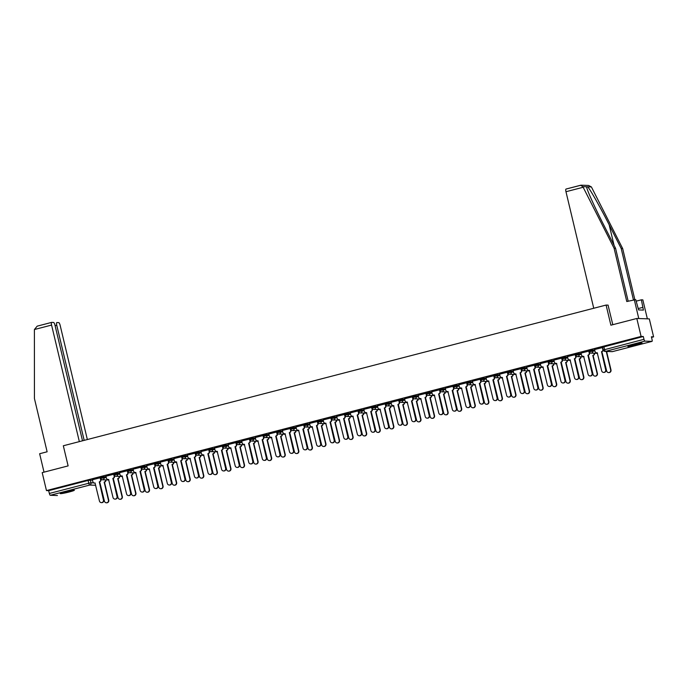 <?xml version="1.0" encoding="UTF-8"?>
<svg xmlns="http://www.w3.org/2000/svg" width="688" height="688" viewBox="0 0 688 688"><rect width="100%" height="100%" fill="white"/><g stroke="black" fill="none" stroke-linecap="round" stroke-linejoin="round"><path stroke-width="1.03" d="M106.047 476.56L100.431 477.395M119.617 473.043L114.002 473.877M133.188 469.526L127.581 470.351M146.768 466.008L141.152 466.834M160.338 462.491L154.723 463.316M173.909 458.965L168.302 459.799M187.489 455.447L181.873 456.282M201.059 451.93L195.444 452.764M214.63 448.413L209.023 449.238M228.21 444.895L222.594 445.721M241.78 441.378L236.165 442.203M255.351 437.852L249.744 438.686M268.931 434.334L263.315 435.169M282.501 430.817L276.886 431.651M296.072 427.3L290.465 428.125M309.652 423.782L304.036 424.608M323.222 420.265L317.607 421.09M336.793 416.739L331.186 417.573M350.373 413.221L344.757 414.056M363.943 409.704L358.328 410.538M377.514 406.187L371.907 407.012M391.094 402.669L385.478 403.495M404.664 399.152L399.049 399.977M418.235 395.626L412.619 396.46M431.806 392.108L426.199 392.943M445.385 388.591L439.77 389.425M458.956 385.074L453.34 385.908M472.527 381.556L466.92 382.382M486.106 378.039L480.491 378.864M499.677 374.521L494.061 375.347M513.248 370.995L507.641 371.83M526.827 367.478L521.212 368.312M540.398 363.961L534.782 364.795M553.969 360.443L548.362 361.269M567.548 356.926L561.933 357.751M581.119 353.408L575.503 354.234M594.69 349.882L589.083 350.717M636.907 344.817A7.258 0.533 166.6 0 0 642.016 343.063A7.258 0.533 166.6 0 0 633.003 344.679A7.258 0.533 166.6 0 0 627.895 346.434A7.258 0.533 166.6 0 0 636.907 344.817M69.256 491.972A7.258 0.533 166.6 0 0 74.364 490.226A7.258 0.533 166.6 0 0 65.351 491.843A7.258 0.533 166.6 0 0 60.243 493.588A7.258 0.533 166.6 0 0 69.256 491.972M651.536 337.395L653.6 336.862L651.39 336.785L652.052 339.58A1.858 0.482 75.5 0 1 652.018 341.368A1.858 0.482 75.5 0 1 651.983 341.368L644.905 341.128L605.492 351.353L612.569 351.594L651.983 341.368M636.813 318.475L641.096 336.432L46.466 490.587L42.192 472.622L68.121 465.896L63.322 445.772L606.094 305.059L610.884 325.192L636.813 318.475L649.317 318.897L653.6 336.862M57.431 495.506A1.858 0.482 -104.5 0 1 57.396 495.515A1.858 0.482 -104.5 0 1 57.362 495.523L50.284 495.283A1.858 0.482 -104.5 0 1 49.347 493.459L48.685 490.664L88.098 480.439L92.476 480.078M48.685 490.664L46.466 490.587M603.316 349.994L643.977 339.313L643.306 336.509L641.096 336.432M643.977 339.313A1.858 0.482 75.5 0 0 644.905 341.128M602.671 347.526L594.544 349.547L595.06 351.43A1.858 1.789 -88.1 0 0 597.236 352.789L601.665 370.806A2.141 2.064 -88.1 0 0 603.591 372.432A2.141 2.064 -88.1 0 0 605.664 369.774L601.493 351.68A1.858 1.789 -88.1 0 0 602.808 349.427L603.118 349.435M589.091 351.052L581.042 353.073M575.521 354.569L567.462 356.59M561.95 358.087L553.892 360.108M548.37 361.604L540.321 363.625M534.8 365.122L526.673 367.143L527.197 369.026A1.858 1.789 -88.1 0 0 529.364 370.385L533.793 388.402A2.141 2.064 -88.1 0 0 535.728 390.027A2.141 2.064 -88.1 0 0 537.801 387.37L533.63 369.275A1.858 1.789 -88.1 0 0 534.937 367.022L535.264 367.031A1.858 1.789 91.9 0 1 533.957 369.293L538.128 387.378A2.141 2.064 91.9 0 1 535.883 390.019M521.229 368.639L513.102 370.66L513.618 372.543A1.858 1.789 -88.1 0 0 515.794 373.902L520.223 391.919A2.141 2.064 -88.1 0 0 522.149 393.545A2.141 2.064 -88.1 0 0 524.222 390.887L520.051 372.793A1.858 1.789 -88.1 0 0 521.366 370.54L521.693 370.548A1.858 1.789 91.9 0 1 520.377 372.81L524.548 390.896A2.141 2.064 91.9 0 1 522.312 393.545M507.649 372.156L499.6 374.186M494.079 375.682L486.029 377.703M480.508 379.2L472.45 381.221M466.928 382.717L458.879 384.738M453.358 386.235L445.231 388.256L445.755 390.139A1.858 1.789 -88.1 0 0 447.922 391.498L452.351 409.515A2.141 2.064 -88.1 0 0 454.286 411.14A2.141 2.064 -88.1 0 0 456.359 408.474L452.188 390.388A1.858 1.789 -88.1 0 0 453.495 388.135L453.822 388.144A1.858 1.789 91.9 0 1 452.515 390.397L456.686 408.491A2.141 2.064 91.9 0 1 454.45 411.132M439.787 389.752L431.66 391.773L432.176 393.656A1.858 1.789 -88.1 0 0 434.352 395.015L438.781 413.032A2.141 2.064 -88.1 0 0 440.707 414.658A2.141 2.064 -88.1 0 0 442.78 412L438.617 393.906A1.858 1.789 -88.1 0 0 439.924 391.653L440.251 391.661A1.858 1.789 91.9 0 1 438.935 393.923L443.106 412.009A2.141 2.064 91.9 0 1 440.87 414.658M426.207 393.269L418.158 395.299M412.637 396.795L404.587 398.816M399.066 400.313L391.008 402.334M385.486 403.83L377.437 405.851M371.916 407.348L363.789 409.369L364.313 411.252A1.858 1.789 -88.1 0 0 366.48 412.611L370.909 430.628A2.141 2.064 -88.1 0 0 372.844 432.253A2.141 2.064 -88.1 0 0 374.917 429.587L370.746 411.501A1.858 1.789 -88.1 0 0 372.053 409.248L372.38 409.257A1.858 1.789 91.9 0 1 371.073 411.51L375.244 429.604A2.141 2.064 91.9 0 1 373.008 432.245M358.345 410.865L350.218 412.886L350.734 414.769A1.858 1.789 -88.1 0 0 352.91 416.128L357.339 434.145A2.141 2.064 -88.1 0 0 359.265 435.771A2.141 2.064 -88.1 0 0 361.346 433.113L357.175 415.019A1.858 1.789 -88.1 0 0 358.482 412.766L358.809 412.774A1.858 1.789 91.9 0 1 357.493 415.036L361.664 433.122A2.141 2.064 91.9 0 1 359.428 435.771M344.765 414.382L336.716 416.412M331.195 417.908L323.145 419.929M317.624 421.426L309.566 423.447M304.053 424.943L295.995 426.964M290.474 428.461L282.347 430.482L282.871 432.365A1.858 1.789 -88.1 0 0 285.038 433.724L289.476 451.741A2.141 2.064 -88.1 0 0 291.402 453.358A2.141 2.064 -88.1 0 0 293.475 450.7L289.304 432.614A1.858 1.789 -88.1 0 0 290.611 430.361L290.938 430.37A1.858 1.789 91.9 0 1 289.631 432.623L293.802 450.717A2.141 2.064 91.9 0 1 291.566 453.358M276.903 431.978L268.776 433.999L269.3 435.882A1.858 1.789 -88.1 0 0 271.468 437.241L275.897 455.258A2.141 2.064 -88.1 0 0 277.832 456.884A2.141 2.064 -88.1 0 0 279.904 454.226L275.733 436.132A1.858 1.789 -88.1 0 0 277.04 433.879L277.367 433.887A1.858 1.789 91.9 0 1 276.051 436.149L280.222 454.235A2.141 2.064 91.9 0 1 277.986 456.875M263.332 435.495L255.274 437.525M249.753 439.021L241.703 441.042M236.182 442.539L228.124 444.56M222.611 446.056L214.484 448.077L215 449.961A1.858 1.789 -88.1 0 0 217.176 451.311L221.605 469.336A2.141 2.064 -88.1 0 0 223.531 470.953A2.141 2.064 -88.1 0 0 225.604 468.296L221.433 450.21A1.858 1.789 -88.1 0 0 222.749 447.957L223.075 447.965A1.858 1.789 91.9 0 1 221.76 450.219L225.931 468.313A2.141 2.064 91.9 0 1 223.695 470.953M209.032 449.574L200.905 451.595L201.429 453.478A1.858 1.789 -88.1 0 0 203.596 454.837L208.034 472.854A2.141 2.064 -88.1 0 0 209.96 474.471A2.141 2.064 -88.1 0 0 212.033 471.813L207.862 453.727A1.858 1.789 -88.1 0 0 209.169 451.474L209.496 451.483A1.858 1.789 91.9 0 1 208.189 453.736L212.36 471.83A2.141 2.064 91.9 0 1 210.124 474.471M195.461 453.091L187.334 455.112L187.858 456.995A1.858 1.789 -88.1 0 0 190.026 458.354L194.455 476.371A2.141 2.064 -88.1 0 0 196.39 477.997A2.141 2.064 -88.1 0 0 198.462 475.339L194.291 457.245A1.858 1.789 -88.1 0 0 195.598 454.992L195.925 455A1.858 1.789 91.9 0 1 194.618 457.262L198.789 475.348A2.141 2.064 91.9 0 1 196.553 477.988M181.89 456.608L173.832 458.638M168.311 460.126L160.261 462.155M154.74 463.652L146.69 465.673M141.169 467.169L133.042 469.19L133.558 471.074A1.858 1.789 -88.1 0 0 135.734 472.424L140.163 490.449A2.141 2.064 -88.1 0 0 142.089 492.066A2.141 2.064 -88.1 0 0 144.162 489.409L139.991 471.323A1.858 1.789 -88.1 0 0 141.307 469.061L141.633 469.078A1.858 1.789 91.9 0 1 140.318 471.332L144.489 489.417A2.141 2.064 91.9 0 1 142.253 492.066M127.59 470.687L119.471 472.708L119.987 474.591A1.858 1.789 -88.1 0 0 122.154 475.95L126.592 493.967A2.141 2.064 -88.1 0 0 128.518 495.584A2.141 2.064 -88.1 0 0 130.591 492.926L126.42 474.84A1.858 1.789 -88.1 0 0 127.736 472.587L128.054 472.596A1.858 1.789 91.9 0 1 126.747 474.849L130.918 492.943A2.141 2.064 91.9 0 1 128.682 495.584M114.019 474.204L105.892 476.225L106.416 478.108A1.858 1.789 -88.1 0 0 108.584 479.467L113.013 497.484A2.141 2.064 -88.1 0 0 114.948 499.11A2.141 2.064 -88.1 0 0 117.02 496.452L112.849 478.358A1.858 1.789 -88.1 0 0 114.156 476.105L114.483 476.113A1.858 1.789 91.9 0 1 113.176 478.366L117.347 496.461A2.141 2.064 91.9 0 1 115.111 499.101M100.448 477.721L92.39 479.742M608.149 305.128L606.094 305.059M643.306 336.509L602.654 347.199M603.161 349.616A1.858 1.789 91.9 0 1 601.819 351.697L605.99 369.783A2.141 2.064 91.9 0 1 603.754 372.432M597.382 352.832A1.858 1.789 91.9 0 1 596.9 352.841M602.353 347.526L602.808 349.427M607.53 351.491A1.858 1.789 91.9 0 1 606.825 351.86L606.498 351.852A1.858 1.789 -88.1 0 0 607.212 351.482M601.991 353.004A1.858 1.789 -88.1 0 0 602.232 352.961L606.67 370.978A2.141 2.064 -88.1 0 0 608.596 372.595A2.141 2.064 -88.1 0 0 610.669 369.938L606.369 351.886M606.696 351.895L610.996 369.955A2.141 2.064 91.9 0 1 608.76 372.595M581.033 353.047L581.489 354.956A1.858 1.789 -88.1 0 0 583.656 356.307L588.094 374.332A2.141 2.064 -88.1 0 0 590.02 375.949A2.141 2.064 -88.1 0 0 592.093 373.292L587.922 355.206A1.858 1.789 -88.1 0 0 589.229 352.944L589.556 352.953A1.858 1.789 91.9 0 1 588.249 355.214L592.42 373.3A2.141 2.064 91.9 0 1 590.184 375.949M589.298 351.86L589.556 352.953M583.811 356.358A1.858 1.789 91.9 0 1 583.329 356.358M588.782 351.043L589.229 352.944M567.462 356.573L567.918 358.474A1.858 1.789 -88.1 0 0 570.085 359.824L574.514 377.85A2.141 2.064 -88.1 0 0 576.449 379.466A2.141 2.064 -88.1 0 0 578.522 376.809L574.351 358.723A1.858 1.789 -88.1 0 0 575.658 356.461L575.985 356.479A1.858 1.789 91.9 0 1 574.678 358.732L578.84 376.818A2.141 2.064 91.9 0 1 576.604 379.466M575.727 355.378L575.985 356.479M570.232 359.876A1.858 1.789 91.9 0 1 569.759 359.876M575.202 354.561L575.658 356.461M633.416 299.805L621.195 248.497L622.666 248.549L591.405 186.947L588.593 185.45L581.102 185.192L566.026 189.045A2.795 0.722 -104.5 0 1 566.086 189.037L580.715 185.235M621.195 248.497L609.172 224.804C600.71 207.974 590.02 189.08 587.681 186.826L586.589 186.783L586.701 187.368M580.569 185.287L582.865 186.663L614.092 248.256L626.777 301.525L635.738 299.633L638.593 309.935L643.418 310.099L641.362 299.822L636.108 301.181M641.362 299.822L642.841 299.873L647.356 318.828L638.782 318.535L634.259 299.581M622.666 248.549L634.835 299.598M593.744 308.267L565.975 191.72A2.795 0.722 -104.5 0 1 566.026 189.045M614.092 248.256L615.571 248.308L628.161 301.163M582.865 186.663L586.589 186.783C586.494 188.959 594.931 207.776 603.548 224.615L615.571 248.308M612.81 324.693L608.054 305.128M642.773 307.39L638.266 308.559M82.517 440.793L54.98 325.192A2.795 0.722 75.5 0 0 53.578 322.457L51.677 322.388A2.795 0.722 75.5 0 0 51.626 322.397A2.795 0.722 75.5 0 0 51.574 325.071L34.4 329.526L37.195 326.146L51.574 322.423M34.4 329.526L34.434 398.533L47.119 451.792L39.637 453.727L44.023 472.149M87.35 439.537L60.157 325.364A2.795 0.722 75.5 0 0 58.755 322.629L56.855 322.569A2.795 0.722 75.5 0 0 56.803 322.577A2.795 0.722 75.5 0 0 56.751 325.252L55.092 325.682M84.177 440.363L56.751 325.252M79.344 441.619L51.574 325.071M51.626 322.397L37.195 326.146M639.238 343.295A6.278 0.464 -13.4 0 1 630.483 345.385M629.821 345.591A7.215 0.533 166.6 0 0 639.926 343.183M71.586 490.458A6.278 0.464 -13.4 0 1 62.832 492.539M62.169 492.746A7.215 0.533 166.6 0 0 72.266 490.338M594.578 353.236A1.858 1.789 91.9 0 1 593.245 355.386L592.927 355.369A1.858 1.789 -88.1 0 0 594.26 353.228M588.421 356.522A1.858 1.789 -88.1 0 0 588.661 356.479L593.09 374.496A2.141 2.064 -88.1 0 0 595.017 376.121A2.141 2.064 -88.1 0 0 597.098 373.464L592.789 355.404M593.116 355.421L597.416 373.472A2.141 2.064 91.9 0 1 595.18 376.121M581.007 356.762A1.858 1.789 91.9 0 1 579.674 358.904L579.348 358.887A1.858 1.789 -88.1 0 0 580.681 356.745M575.237 360.039A1.858 1.789 91.9 0 1 574.85 360.056A1.858 1.789 -88.1 0 0 575.091 359.996L579.52 378.013A2.141 2.064 -88.1 0 0 581.446 379.638A2.141 2.064 -88.1 0 0 583.519 376.981L579.219 358.921M579.545 358.938L583.845 376.99A2.141 2.064 91.9 0 1 581.609 379.638M553.892 360.091L554.339 361.991A1.858 1.789 -88.1 0 0 556.515 363.341L560.944 381.367A2.141 2.064 -88.1 0 0 562.87 382.984A2.141 2.064 -88.1 0 0 564.943 380.326L560.772 362.241A1.858 1.789 -88.1 0 0 562.087 359.987L562.414 359.996A1.858 1.789 91.9 0 1 561.098 362.249L565.269 380.335A2.141 2.064 91.9 0 1 563.033 382.984M562.148 358.904L562.414 359.996M556.661 363.393A1.858 1.789 91.9 0 1 556.179 363.402M561.632 358.078L562.087 359.987M540.312 363.608L540.768 365.509A1.858 1.789 -88.1 0 0 542.935 366.867L547.373 384.884A2.141 2.064 -88.1 0 0 549.299 386.501A2.141 2.064 -88.1 0 0 551.372 383.844L547.201 365.758A1.858 1.789 -88.1 0 0 548.508 363.505L548.835 363.513A1.858 1.789 91.9 0 1 547.528 365.767L551.699 383.861A2.141 2.064 91.9 0 1 549.463 386.501M548.577 362.421L548.835 363.513M543.09 366.91A1.858 1.789 91.9 0 1 542.608 366.919M548.061 361.596L548.508 363.505M535.006 365.939L535.264 367.031M529.511 370.428A1.858 1.789 91.9 0 1 529.038 370.436M534.481 365.122L534.937 367.022M567.437 360.28A1.858 1.789 91.9 0 1 566.104 362.421L565.777 362.413A1.858 1.789 -88.1 0 0 567.11 360.263M561.666 363.565A1.858 1.789 91.9 0 1 561.279 363.574A1.858 1.789 -88.1 0 0 561.511 363.513L565.949 381.539A2.141 2.064 -88.1 0 0 567.875 383.156A2.141 2.064 -88.1 0 0 569.948 380.498L565.648 362.447M565.975 362.456L570.275 380.507A2.141 2.064 91.9 0 1 568.039 383.156M553.866 363.797A1.858 1.789 91.9 0 1 552.524 365.939L552.206 365.93A1.858 1.789 -88.1 0 0 553.539 363.789M548.087 367.082A1.858 1.789 91.9 0 1 547.7 367.1A1.858 1.789 -88.1 0 0 547.94 367.031L552.369 385.056A2.141 2.064 -88.1 0 0 554.296 386.673A2.141 2.064 -88.1 0 0 556.377 384.016L552.068 365.964M552.395 365.973L556.695 384.024A2.141 2.064 91.9 0 1 554.459 386.673M540.286 367.315A1.858 1.789 91.9 0 1 538.953 369.456L538.627 369.447A1.858 1.789 -88.1 0 0 539.96 367.306M534.516 370.6A1.858 1.789 91.9 0 1 534.129 370.617A1.858 1.789 -88.1 0 0 534.37 370.548L538.799 388.574A2.141 2.064 -88.1 0 0 540.725 390.191A2.141 2.064 -88.1 0 0 542.798 387.533L538.498 369.482M538.824 369.49L543.124 387.55A2.141 2.064 91.9 0 1 540.888 390.191M521.427 369.456L521.693 370.548M515.94 373.945A1.858 1.789 91.9 0 1 515.458 373.954M520.911 368.639L521.366 370.54M526.716 370.832A1.858 1.789 91.9 0 1 525.383 372.973L525.056 372.965A1.858 1.789 -88.1 0 0 526.389 370.823M520.549 374.117A1.858 1.789 -88.1 0 0 520.79 374.074L525.228 392.091A2.141 2.064 -88.1 0 0 527.154 393.708A2.141 2.064 -88.1 0 0 529.227 391.051L524.927 372.999M525.254 373.008L529.554 391.068A2.141 2.064 91.9 0 1 527.318 393.708M499.591 374.16L500.047 376.069A1.858 1.789 -88.1 0 0 502.214 377.42L506.652 395.445A2.141 2.064 -88.1 0 0 508.578 397.062A2.141 2.064 -88.1 0 0 510.651 394.405L506.48 376.319A1.858 1.789 -88.1 0 0 507.787 374.057L508.114 374.066A1.858 1.789 91.9 0 1 506.807 376.327L510.978 394.413A2.141 2.064 91.9 0 1 508.742 397.062M507.856 372.973L508.114 374.066M502.369 377.471A1.858 1.789 91.9 0 1 501.887 377.471M507.34 372.156L507.787 374.057M513.145 374.349A1.858 1.789 91.9 0 1 511.812 376.499L511.485 376.482A1.858 1.789 -88.1 0 0 512.818 374.341M506.979 377.635A1.858 1.789 -88.1 0 0 507.219 377.592L511.648 395.609A2.141 2.064 -88.1 0 0 513.583 397.234A2.141 2.064 -88.1 0 0 515.656 394.577L511.356 376.517M511.674 376.525L515.974 394.585A2.141 2.064 91.9 0 1 513.738 397.225M486.02 377.686L486.476 379.587A1.858 1.789 -88.1 0 0 488.643 380.937L493.072 398.963A2.141 2.064 -88.1 0 0 495.007 400.579A2.141 2.064 -88.1 0 0 497.08 397.922L492.909 379.836A1.858 1.789 -88.1 0 0 494.216 377.574L494.543 377.592A1.858 1.789 91.9 0 1 493.236 379.845L497.407 397.931A2.141 2.064 91.9 0 1 495.171 400.579M494.285 376.491L494.543 377.592M488.79 380.989A1.858 1.789 91.9 0 1 488.317 380.989M493.76 375.674L494.216 377.574M499.565 377.867A1.858 1.789 91.9 0 1 498.232 380.017L497.906 380A1.858 1.789 -88.1 0 0 499.239 377.858M493.795 381.152A1.858 1.789 91.9 0 1 493.408 381.169A1.858 1.789 -88.1 0 0 493.649 381.109L498.078 399.126A2.141 2.064 -88.1 0 0 500.004 400.751A2.141 2.064 -88.1 0 0 502.077 398.094L497.777 380.034M498.103 380.051L502.403 398.103A2.141 2.064 91.9 0 1 500.167 400.751M472.45 381.204L472.897 383.104A1.858 1.789 -88.1 0 0 475.073 384.454L479.502 402.48A2.141 2.064 -88.1 0 0 481.428 404.097A2.141 2.064 -88.1 0 0 483.501 401.439L479.33 383.354A1.858 1.789 -88.1 0 0 480.645 381.092L480.972 381.109A1.858 1.789 91.9 0 1 479.656 383.362L483.827 401.448A2.141 2.064 91.9 0 1 481.591 404.097M480.706 380.017L480.972 381.109M475.219 384.506A1.858 1.789 91.9 0 1 474.737 384.506M480.19 379.191L480.645 381.092M485.995 381.393A1.858 1.789 91.9 0 1 484.662 383.534L484.335 383.526A1.858 1.789 -88.1 0 0 485.668 381.376M480.224 384.678A1.858 1.789 91.9 0 1 479.837 384.687A1.858 1.789 -88.1 0 0 480.069 384.626L484.507 402.652A2.141 2.064 -88.1 0 0 486.433 404.269A2.141 2.064 -88.1 0 0 488.506 401.611L484.206 383.56M484.533 383.569L488.833 401.62A2.141 2.064 91.9 0 1 486.597 404.269M458.87 384.721L459.326 386.622A1.858 1.789 -88.1 0 0 461.493 387.98L465.931 405.997A2.141 2.064 -88.1 0 0 467.857 407.614A2.141 2.064 -88.1 0 0 469.93 404.957L465.759 386.871A1.858 1.789 -88.1 0 0 467.066 384.618L467.393 384.626A1.858 1.789 91.9 0 1 466.086 386.88L470.257 404.974A2.141 2.064 91.9 0 1 468.021 407.614M467.135 383.534L467.393 384.626M461.648 388.023A1.858 1.789 91.9 0 1 461.166 388.032M466.619 382.709L467.066 384.618M472.424 384.91A1.858 1.789 91.9 0 1 471.091 387.052L470.764 387.043A1.858 1.789 -88.1 0 0 472.097 384.902M466.645 388.195A1.858 1.789 91.9 0 1 466.266 388.204A1.858 1.789 -88.1 0 0 466.498 388.144L470.927 406.169A2.141 2.064 -88.1 0 0 472.862 407.786A2.141 2.064 -88.1 0 0 474.935 405.129L470.635 387.077M470.953 387.086L475.262 405.137A2.141 2.064 91.9 0 1 473.026 407.786M453.564 387.052L453.822 388.144M448.069 391.541A1.858 1.789 91.9 0 1 447.596 391.549M453.039 386.235L453.495 388.135M458.844 388.428A1.858 1.789 91.9 0 1 457.511 390.569L457.185 390.56A1.858 1.789 -88.1 0 0 458.518 388.419M453.074 391.713A1.858 1.789 91.9 0 1 452.687 391.73A1.858 1.789 -88.1 0 0 452.928 391.661L457.357 409.687A2.141 2.064 -88.1 0 0 459.283 411.304A2.141 2.064 -88.1 0 0 461.356 408.646L457.056 390.595M457.382 390.603L461.682 408.663A2.141 2.064 91.9 0 1 459.446 411.304M439.985 390.569L440.251 391.661M434.498 395.058A1.858 1.789 91.9 0 1 434.016 395.067M439.469 389.752L439.924 391.653M445.274 391.945A1.858 1.789 91.9 0 1 443.941 394.086L443.614 394.078A1.858 1.789 -88.1 0 0 444.947 391.936M439.107 395.23A1.858 1.789 -88.1 0 0 439.348 395.187L443.786 413.204A2.141 2.064 -88.1 0 0 445.712 414.821A2.141 2.064 -88.1 0 0 447.785 412.164L443.485 394.112M443.812 394.121L448.112 412.181A2.141 2.064 91.9 0 1 445.876 414.821M418.149 395.273L418.605 397.182A1.858 1.789 -88.1 0 0 420.772 398.533L425.21 416.55A2.141 2.064 -88.1 0 0 427.136 418.175A2.141 2.064 -88.1 0 0 429.209 415.518L425.038 397.432A1.858 1.789 -88.1 0 0 426.354 395.17L426.672 395.179A1.858 1.789 91.9 0 1 425.365 397.44L429.536 415.526A2.141 2.064 91.9 0 1 427.3 418.175M426.414 394.086L426.672 395.179M420.927 398.576A1.858 1.789 91.9 0 1 420.445 398.584M425.898 393.269L426.354 395.17M431.703 395.462A1.858 1.789 91.9 0 1 430.37 397.612L430.043 397.595A1.858 1.789 -88.1 0 0 431.376 395.454M425.537 398.748A1.858 1.789 -88.1 0 0 425.777 398.705L430.206 416.722A2.141 2.064 -88.1 0 0 432.141 418.347A2.141 2.064 -88.1 0 0 434.214 415.69L429.914 397.63M430.232 397.638L434.541 415.698A2.141 2.064 91.9 0 1 432.305 418.338M404.578 398.791L405.034 400.7A1.858 1.789 -88.1 0 0 407.201 402.05L411.63 420.076A2.141 2.064 -88.1 0 0 413.565 421.692A2.141 2.064 -88.1 0 0 415.638 419.035L411.467 400.949A1.858 1.789 -88.1 0 0 412.774 398.687L413.101 398.705A1.858 1.789 91.9 0 1 411.794 400.958L415.965 419.044A2.141 2.064 91.9 0 1 413.729 421.692M412.843 397.604L413.101 398.705M407.356 402.102A1.858 1.789 91.9 0 1 406.875 402.102M412.318 396.787L412.774 398.687M418.123 398.98A1.858 1.789 91.9 0 1 416.79 401.13L416.464 401.113A1.858 1.789 -88.1 0 0 417.805 398.971M412.353 402.265A1.858 1.789 91.9 0 1 411.966 402.282A1.858 1.789 -88.1 0 0 412.207 402.222L416.636 420.239A2.141 2.064 -88.1 0 0 418.562 421.864A2.141 2.064 -88.1 0 0 420.635 419.207L416.335 401.147M416.661 401.164L420.961 419.216A2.141 2.064 91.9 0 1 418.725 421.864M391.008 402.317L391.455 404.217A1.858 1.789 -88.1 0 0 393.631 405.567L398.06 423.593A2.141 2.064 -88.1 0 0 399.986 425.21A2.141 2.064 -88.1 0 0 402.067 422.552L397.896 404.467A1.858 1.789 -88.1 0 0 399.203 402.205L399.53 402.222A1.858 1.789 91.9 0 1 398.214 404.475L402.385 422.561A2.141 2.064 91.9 0 1 400.149 425.21M399.264 401.121L399.53 402.222M393.777 405.619A1.858 1.789 91.9 0 1 393.295 405.619M398.748 400.304L399.203 402.205M404.553 402.506A1.858 1.789 91.9 0 1 403.22 404.647L402.893 404.639A1.858 1.789 -88.1 0 0 404.226 402.489M398.782 405.791A1.858 1.789 91.9 0 1 398.395 405.8A1.858 1.789 -88.1 0 0 398.627 405.739L403.065 423.765A2.141 2.064 -88.1 0 0 404.991 425.382A2.141 2.064 -88.1 0 0 407.064 422.724L402.764 404.664M403.091 404.682L407.391 422.733A2.141 2.064 91.9 0 1 405.155 425.382M377.428 405.834L377.884 407.735A1.858 1.789 -88.1 0 0 380.051 409.093L384.489 427.11A2.141 2.064 -88.1 0 0 386.415 428.727A2.141 2.064 -88.1 0 0 388.488 426.07L384.317 407.984A1.858 1.789 -88.1 0 0 385.633 405.731L385.951 405.739A1.858 1.789 91.9 0 1 384.644 407.993L388.815 426.087A2.141 2.064 91.9 0 1 386.579 428.727M385.693 404.647L385.951 405.739M380.206 409.136A1.858 1.789 91.9 0 1 379.724 409.145M385.177 403.822L385.633 405.731M390.982 406.023A1.858 1.789 91.9 0 1 389.649 408.165L389.322 408.156A1.858 1.789 -88.1 0 0 390.655 406.006M385.203 409.308A1.858 1.789 91.9 0 1 384.824 409.317A1.858 1.789 -88.1 0 0 385.056 409.257L389.485 427.282A2.141 2.064 -88.1 0 0 391.42 428.899A2.141 2.064 -88.1 0 0 393.493 426.242L389.193 408.19M389.511 408.199L393.82 426.25A2.141 2.064 91.9 0 1 391.584 428.899M372.122 408.165L372.38 409.257M366.635 412.654A1.858 1.789 91.9 0 1 366.154 412.662M371.606 407.348L372.053 409.248M377.402 409.541A1.858 1.789 91.9 0 1 376.069 411.682L375.751 411.673A1.858 1.789 -88.1 0 0 377.084 409.532M371.632 412.826A1.858 1.789 91.9 0 1 371.245 412.843A1.858 1.789 -88.1 0 0 371.486 412.774L375.915 430.8A2.141 2.064 -88.1 0 0 377.841 432.417A2.141 2.064 -88.1 0 0 379.914 429.759L375.614 411.708M375.94 411.716L380.24 429.768A2.141 2.064 91.9 0 1 378.004 432.417M358.543 411.682L358.809 412.774M353.056 416.171A1.858 1.789 91.9 0 1 352.574 416.18M358.027 410.865L358.482 412.766M363.832 413.058A1.858 1.789 91.9 0 1 362.499 415.199L362.172 415.191A1.858 1.789 -88.1 0 0 363.505 413.049M357.674 416.343A1.858 1.789 -88.1 0 0 357.906 416.3L362.344 434.317A2.141 2.064 -88.1 0 0 364.27 435.934A2.141 2.064 -88.1 0 0 366.343 433.277L362.043 415.225M362.37 415.234L366.67 433.294A2.141 2.064 91.9 0 1 364.434 435.934M336.707 416.386L337.163 418.295A1.858 1.789 -88.1 0 0 339.339 419.646L343.768 437.663A2.141 2.064 -88.1 0 0 345.694 439.288A2.141 2.064 -88.1 0 0 347.767 436.631L343.596 418.536A1.858 1.789 -88.1 0 0 344.912 416.283L345.23 416.292A1.858 1.789 91.9 0 1 343.923 418.553L348.094 436.639A2.141 2.064 91.9 0 1 345.858 439.288M344.972 415.199L345.23 416.292M339.485 419.689A1.858 1.789 91.9 0 1 339.003 419.697M344.456 414.382L344.912 416.283M350.261 416.575A1.858 1.789 91.9 0 1 348.928 418.717L348.601 418.708A1.858 1.789 -88.1 0 0 349.934 416.567M344.095 419.861A1.858 1.789 -88.1 0 0 344.335 419.818L348.764 437.835A2.141 2.064 -88.1 0 0 350.699 439.46A2.141 2.064 -88.1 0 0 352.772 436.803L348.472 418.743M348.799 418.751L353.099 436.811A2.141 2.064 91.9 0 1 350.863 439.451M323.136 419.904L323.592 421.813A1.858 1.789 -88.1 0 0 325.759 423.163L330.197 441.189A2.141 2.064 -88.1 0 0 332.123 442.805A2.141 2.064 -88.1 0 0 334.196 440.148L330.025 422.062A1.858 1.789 -88.1 0 0 331.332 419.8L331.659 419.818A1.858 1.789 91.9 0 1 330.352 422.071L334.523 440.157A2.141 2.064 91.9 0 1 332.287 442.805M331.401 418.717L331.659 419.818M325.914 423.215A1.858 1.789 91.9 0 1 325.433 423.215M330.885 417.9L331.332 419.8M336.681 420.093A1.858 1.789 91.9 0 1 335.348 422.243L335.03 422.226A1.858 1.789 -88.1 0 0 336.363 420.084M330.911 423.378A1.858 1.789 91.9 0 1 330.524 423.395A1.858 1.789 -88.1 0 0 330.765 423.335L335.194 441.352A2.141 2.064 -88.1 0 0 337.12 442.977A2.141 2.064 -88.1 0 0 339.201 440.32L334.893 422.26M335.219 422.277L339.519 440.329A2.141 2.064 91.9 0 1 337.283 442.977M309.566 423.43L310.021 425.33A1.858 1.789 -88.1 0 0 312.189 426.68L316.618 444.706A2.141 2.064 -88.1 0 0 318.544 446.323A2.141 2.064 -88.1 0 0 320.625 443.665L316.454 425.58A1.858 1.789 -88.1 0 0 317.761 423.318L318.088 423.335A1.858 1.789 91.9 0 1 316.772 425.588L320.943 443.674A2.141 2.064 91.9 0 1 318.707 446.323M317.822 422.234L318.088 423.335M312.335 426.732A1.858 1.789 91.9 0 1 311.853 426.732M317.306 421.417L317.761 423.318M323.111 423.619A1.858 1.789 91.9 0 1 321.778 425.76L321.451 425.752A1.858 1.789 -88.1 0 0 322.784 423.602M317.34 426.904A1.858 1.789 91.9 0 1 316.953 426.913A1.858 1.789 -88.1 0 0 317.185 426.852L321.623 444.869A2.141 2.064 -88.1 0 0 323.549 446.495A2.141 2.064 -88.1 0 0 325.622 443.837L321.322 425.777M321.649 425.795L325.949 443.846A2.141 2.064 91.9 0 1 323.713 446.495M295.986 426.947L296.442 428.848A1.858 1.789 -88.1 0 0 298.618 430.198L303.047 448.223A2.141 2.064 -88.1 0 0 304.973 449.84A2.141 2.064 -88.1 0 0 307.046 447.183L302.875 429.097A1.858 1.789 -88.1 0 0 304.191 426.844L304.509 426.852A1.858 1.789 91.9 0 1 303.202 429.106L307.373 447.2A2.141 2.064 91.9 0 1 305.137 449.84M304.251 425.76L304.509 426.852M298.764 430.249A1.858 1.789 91.9 0 1 298.282 430.258M303.735 424.935L304.191 426.844M309.54 427.136A1.858 1.789 91.9 0 1 308.207 429.278L307.88 429.269A1.858 1.789 -88.1 0 0 309.213 427.119M303.769 430.421A1.858 1.789 91.9 0 1 303.382 430.43A1.858 1.789 -88.1 0 0 303.614 430.37L308.043 448.395A2.141 2.064 -88.1 0 0 309.978 450.012A2.141 2.064 -88.1 0 0 312.051 447.355L307.751 429.303M308.078 429.312L312.378 447.363A2.141 2.064 91.9 0 1 310.142 450.012M290.68 429.278L290.938 430.37M285.193 433.767A1.858 1.789 91.9 0 1 284.712 433.775M290.164 428.452L290.611 430.361M295.96 430.654A1.858 1.789 91.9 0 1 294.627 432.795L294.309 432.786A1.858 1.789 -88.1 0 0 295.642 430.645M290.19 433.939A1.858 1.789 91.9 0 1 289.803 433.956A1.858 1.789 -88.1 0 0 290.044 433.887L294.473 451.913A2.141 2.064 -88.1 0 0 296.399 453.53A2.141 2.064 -88.1 0 0 298.48 450.872L294.172 432.821M294.498 432.829L298.798 450.881A2.141 2.064 91.9 0 1 296.562 453.53M277.109 432.795L277.367 433.887M271.614 437.284A1.858 1.789 91.9 0 1 271.141 437.293M276.585 431.978L277.04 433.879M282.39 434.171A1.858 1.789 91.9 0 1 281.057 436.312L280.73 436.304A1.858 1.789 -88.1 0 0 282.063 434.162M276.232 437.456A1.858 1.789 -88.1 0 0 276.473 437.413L280.902 455.43A2.141 2.064 -88.1 0 0 282.828 457.047A2.141 2.064 -88.1 0 0 284.901 454.39L280.601 436.338M280.928 436.347L285.228 454.407A2.141 2.064 91.9 0 1 282.992 457.047M255.274 437.499L255.721 439.4A1.858 1.789 -88.1 0 0 257.897 440.759L262.326 458.776A2.141 2.064 -88.1 0 0 264.252 460.401A2.141 2.064 -88.1 0 0 266.325 457.744L262.154 439.649A1.858 1.789 -88.1 0 0 263.47 437.396L263.788 437.405A1.858 1.789 91.9 0 1 262.481 439.666L266.652 457.752A2.141 2.064 91.9 0 1 264.416 460.401M263.53 436.312L263.788 437.405M258.043 440.802A1.858 1.789 91.9 0 1 257.561 440.81M263.014 435.495L263.47 437.396M268.819 437.688A1.858 1.789 91.9 0 1 267.486 439.83L267.159 439.821A1.858 1.789 -88.1 0 0 268.492 437.68M262.653 440.974A1.858 1.789 -88.1 0 0 262.893 440.931L267.331 458.948A2.141 2.064 -88.1 0 0 269.257 460.573A2.141 2.064 -88.1 0 0 271.33 457.907L267.03 439.856M267.357 439.864L271.657 457.924A2.141 2.064 91.9 0 1 269.421 460.564M241.694 441.017L242.15 442.926A1.858 1.789 -88.1 0 0 244.317 444.276L248.755 462.302A2.141 2.064 -88.1 0 0 250.681 463.918A2.141 2.064 -88.1 0 0 252.754 461.261L248.583 443.175A1.858 1.789 -88.1 0 0 249.89 440.913L250.217 440.922A1.858 1.789 91.9 0 1 248.91 443.184L253.081 461.27A2.141 2.064 91.9 0 1 250.845 463.918M249.959 439.83L250.217 440.922M244.472 444.328A1.858 1.789 91.9 0 1 243.991 444.328M249.443 439.013L249.89 440.913M255.248 441.206A1.858 1.789 91.9 0 1 253.906 443.356L253.588 443.339A1.858 1.789 -88.1 0 0 254.921 441.197M249.469 444.491A1.858 1.789 91.9 0 1 249.082 444.508A1.858 1.789 -88.1 0 0 249.323 444.448L253.752 462.465A2.141 2.064 -88.1 0 0 255.678 464.09A2.141 2.064 -88.1 0 0 257.759 461.433L253.451 443.373M253.777 443.39L258.077 461.442A2.141 2.064 91.9 0 1 255.841 464.09M228.124 444.543L228.579 446.443A1.858 1.789 -88.1 0 0 230.747 447.793L235.176 465.819A2.141 2.064 -88.1 0 0 237.111 467.436A2.141 2.064 -88.1 0 0 239.183 464.778L235.012 446.693A1.858 1.789 -88.1 0 0 236.319 444.431L236.646 444.448A1.858 1.789 91.9 0 1 235.339 446.701L239.501 464.787A2.141 2.064 91.9 0 1 237.265 467.436M236.388 443.347L236.646 444.448M230.893 447.845A1.858 1.789 91.9 0 1 230.42 447.845M235.864 442.53L236.319 444.431M241.669 444.732A1.858 1.789 91.9 0 1 240.336 446.873L240.009 446.856A1.858 1.789 -88.1 0 0 241.342 444.715M235.898 448.008A1.858 1.789 91.9 0 1 235.511 448.026A1.858 1.789 -88.1 0 0 235.752 447.965L240.181 465.982A2.141 2.064 -88.1 0 0 242.107 467.608A2.141 2.064 -88.1 0 0 244.18 464.95L239.88 446.89M240.207 446.908L244.507 464.959A2.141 2.064 91.9 0 1 242.271 467.608M222.809 446.873L223.075 447.965M217.322 451.362A1.858 1.789 91.9 0 1 216.84 451.371M222.293 446.048L222.749 447.957M228.098 448.249A1.858 1.789 91.9 0 1 226.765 450.391L226.438 450.382A1.858 1.789 -88.1 0 0 227.771 448.232M222.327 451.534A1.858 1.789 91.9 0 1 221.94 451.543A1.858 1.789 -88.1 0 0 222.172 451.483L226.61 469.508A2.141 2.064 -88.1 0 0 228.536 471.125A2.141 2.064 -88.1 0 0 230.609 468.468L226.309 450.416M226.636 450.425L230.936 468.476A2.141 2.064 91.9 0 1 228.7 471.125M209.238 450.391L209.496 451.483M203.751 454.88A1.858 1.789 91.9 0 1 203.27 454.888M208.722 449.565L209.169 451.474M214.527 451.767A1.858 1.789 91.9 0 1 213.185 453.908L212.867 453.899A1.858 1.789 -88.1 0 0 214.2 451.758M208.748 455.052A1.858 1.789 91.9 0 1 208.369 455.069A1.858 1.789 -88.1 0 0 208.602 455L213.031 473.026A2.141 2.064 -88.1 0 0 214.966 474.643A2.141 2.064 -88.1 0 0 217.038 471.985L212.738 453.934M213.056 453.942L217.356 471.994A2.141 2.064 91.9 0 1 215.12 474.643M195.667 453.908L195.925 455M190.172 458.397A1.858 1.789 91.9 0 1 189.699 458.406M195.143 453.091L195.598 454.992M200.948 455.284A1.858 1.789 91.9 0 1 199.615 457.425L199.288 457.417A1.858 1.789 -88.1 0 0 200.621 455.275M194.79 458.569A1.858 1.789 -88.1 0 0 195.031 458.518L199.46 476.543A2.141 2.064 -88.1 0 0 201.386 478.16A2.141 2.064 -88.1 0 0 203.459 475.503L199.159 457.451M199.486 457.46L203.786 475.52A2.141 2.064 91.9 0 1 201.55 478.16M173.832 458.612L174.279 460.513A1.858 1.789 -88.1 0 0 176.455 461.872L180.884 479.889A2.141 2.064 -88.1 0 0 182.81 481.514A2.141 2.064 -88.1 0 0 184.883 478.857L180.712 460.762A1.858 1.789 -88.1 0 0 182.028 458.509L182.354 458.518A1.858 1.789 91.9 0 1 181.039 460.779L185.21 478.865A2.141 2.064 91.9 0 1 182.974 481.514M182.088 457.425L182.354 458.518M176.601 461.915A1.858 1.789 91.9 0 1 176.119 461.923M181.572 456.608L182.028 458.509M187.377 458.801A1.858 1.789 91.9 0 1 186.044 460.943L185.717 460.934A1.858 1.789 -88.1 0 0 187.05 458.793M181.211 462.087A1.858 1.789 -88.1 0 0 181.451 462.044L185.889 480.061A2.141 2.064 -88.1 0 0 187.815 481.677A2.141 2.064 -88.1 0 0 189.888 479.02L185.588 460.969M185.915 460.977L190.215 479.037A2.141 2.064 91.9 0 1 187.979 481.677M160.252 462.13L160.708 464.039A1.858 1.789 -88.1 0 0 162.875 465.389L167.313 483.415A2.141 2.064 -88.1 0 0 169.239 485.031A2.141 2.064 -88.1 0 0 171.312 482.374L167.141 464.288A1.858 1.789 -88.1 0 0 168.448 462.026L168.775 462.035A1.858 1.789 91.9 0 1 167.468 464.297L171.639 482.383A2.141 2.064 91.9 0 1 169.403 485.031M168.517 460.943L168.775 462.035M163.03 465.441A1.858 1.789 91.9 0 1 162.549 465.441M168.001 460.126L168.448 462.026M173.806 462.319A1.858 1.789 91.9 0 1 172.473 464.469L172.146 464.452A1.858 1.789 -88.1 0 0 173.479 462.31M168.027 465.604A1.858 1.789 91.9 0 1 167.648 465.621A1.858 1.789 -88.1 0 0 167.881 465.561L172.31 483.578A2.141 2.064 -88.1 0 0 174.245 485.203A2.141 2.064 -88.1 0 0 176.317 482.546L172.017 464.486M172.335 464.503L176.644 482.555A2.141 2.064 91.9 0 1 174.399 485.203M146.682 465.656L147.137 467.556A1.858 1.789 -88.1 0 0 149.305 468.906L153.734 486.932A2.141 2.064 -88.1 0 0 155.669 488.549A2.141 2.064 -88.1 0 0 157.741 485.891L153.57 467.806A1.858 1.789 -88.1 0 0 154.877 465.544L155.204 465.561A1.858 1.789 91.9 0 1 153.897 467.814L158.068 485.9A2.141 2.064 91.9 0 1 155.832 488.549M154.946 464.46L155.204 465.561M149.451 468.958A1.858 1.789 91.9 0 1 148.978 468.958M154.422 463.643L154.877 465.544M160.227 465.836A1.858 1.789 91.9 0 1 158.894 467.986L158.567 467.969A1.858 1.789 -88.1 0 0 159.9 465.828M154.456 469.121A1.858 1.789 91.9 0 1 154.069 469.139A1.858 1.789 -88.1 0 0 154.31 469.078L158.739 487.095A2.141 2.064 -88.1 0 0 160.665 488.721A2.141 2.064 -88.1 0 0 162.738 486.063L158.438 468.003M158.765 468.021L163.065 486.072A2.141 2.064 91.9 0 1 160.829 488.721M141.367 467.986L141.633 469.078M135.88 472.475A1.858 1.789 91.9 0 1 135.398 472.475M140.851 467.161L141.307 469.061M146.656 469.362A1.858 1.789 91.9 0 1 145.323 471.504L144.996 471.495A1.858 1.789 -88.1 0 0 146.329 469.345M140.885 472.647A1.858 1.789 91.9 0 1 140.498 472.656A1.858 1.789 -88.1 0 0 140.73 472.596L145.168 490.621A2.141 2.064 -88.1 0 0 147.094 492.238A2.141 2.064 -88.1 0 0 149.167 489.581L144.867 471.529M145.194 471.538L149.494 489.589A2.141 2.064 91.9 0 1 147.258 492.238M127.796 471.504L128.054 472.596M122.309 475.993A1.858 1.789 91.9 0 1 121.828 476.001M127.28 470.678L127.736 472.587M133.085 472.88A1.858 1.789 91.9 0 1 131.752 475.021L131.425 475.012A1.858 1.789 -88.1 0 0 132.758 472.871M126.919 476.156A1.858 1.789 -88.1 0 0 127.16 476.113L131.589 494.139A2.141 2.064 -88.1 0 0 133.524 495.756A2.141 2.064 -88.1 0 0 135.596 493.098L131.296 475.047M131.614 475.055L135.923 493.107A2.141 2.064 91.9 0 1 133.687 495.756M114.225 475.021L114.483 476.113M108.738 479.51A1.858 1.789 91.9 0 1 108.257 479.519M113.701 474.204L114.156 476.105M119.506 476.397A1.858 1.789 91.9 0 1 118.173 478.538L117.846 478.53A1.858 1.789 -88.1 0 0 119.187 476.388M113.348 479.682A1.858 1.789 -88.1 0 0 113.589 479.631L118.018 497.656A2.141 2.064 -88.1 0 0 119.944 499.273A2.141 2.064 -88.1 0 0 122.017 496.616L117.717 478.564M118.044 478.573L122.344 496.633A2.141 2.064 91.9 0 1 120.108 499.273M92.39 479.725L92.837 481.626A1.858 1.789 -88.1 0 0 95.013 482.985L99.442 501.002A2.141 2.064 -88.1 0 0 101.368 502.627A2.141 2.064 -88.1 0 0 103.441 499.97L99.278 481.875A1.858 1.789 -88.1 0 0 100.586 479.622L100.912 479.631A1.858 1.789 91.9 0 1 99.597 481.892L103.768 499.978A2.141 2.064 91.9 0 1 101.532 502.627M100.646 478.538L100.912 479.631M95.159 483.028A1.858 1.789 91.9 0 1 94.677 483.036M100.13 477.721L100.586 479.622M105.935 479.914A1.858 1.789 91.9 0 1 104.602 482.056L104.275 482.047A1.858 1.789 -88.1 0 0 105.608 479.906M99.769 483.2A1.858 1.789 -88.1 0 0 100.009 483.157L104.447 501.174A2.141 2.064 -88.1 0 0 106.373 502.79A2.141 2.064 -88.1 0 0 108.446 500.133L104.146 482.082M104.473 482.09L108.773 500.15A2.141 2.064 91.9 0 1 106.537 502.79M108.85 480.018L102.349 479.794A1.858 1.789 -88.1 0 1 100.672 478.384L106.279 477.558M103.914 476.492L104.146 477.481A1.858 1.789 91.9 0 1 102.839 479.742A1.858 1.789 -88.1 0 1 102.349 479.794A1.858 1.858 0 0 1 100.603 478.366L100.362 477.369M122.43 476.492L115.919 476.277A1.858 1.789 -88.1 0 1 114.242 474.866L119.858 474.032M117.485 472.974L117.725 473.963A1.858 1.789 91.9 0 1 116.41 476.216A1.858 1.789 -88.1 0 1 115.919 476.277A1.858 1.858 0 0 1 114.174 474.849L113.933 473.851M136 472.974L129.49 472.759A1.858 1.789 -88.1 0 1 127.813 471.349L133.429 470.515M131.055 469.448L131.296 470.446A1.858 1.789 91.9 0 1 129.989 472.699A1.858 1.789 -88.1 0 1 129.49 472.759A1.858 1.858 0 0 1 127.744 471.332L127.512 470.334M149.571 469.457L143.07 469.233A1.858 1.789 -88.1 0 1 141.393 467.831L147 466.997M144.635 465.931L144.867 466.928A1.858 1.789 91.9 0 1 143.56 469.182A1.858 1.789 -88.1 0 1 143.07 469.233A1.858 1.858 0 0 1 141.315 467.806L141.083 466.817M163.151 465.939L156.64 465.716A1.858 1.789 -88.1 0 1 154.963 464.314L160.579 463.48M158.206 462.413L158.446 463.411A1.858 1.789 91.9 0 1 157.131 465.664A1.858 1.789 -88.1 0 1 156.64 465.716A1.858 1.858 0 0 1 154.895 464.288L154.654 463.299M176.721 462.422L170.211 462.198A1.858 1.789 -88.1 0 1 168.534 460.788L174.15 459.962M171.776 458.896L172.017 459.885A1.858 1.789 91.9 0 1 170.71 462.147A1.858 1.789 -88.1 0 1 170.211 462.198A1.858 1.858 0 0 1 168.465 460.771L168.233 459.782M190.292 458.905L183.791 458.681A1.858 1.789 -88.1 0 1 182.114 457.271L187.721 456.445M185.356 455.379L185.588 456.368A1.858 1.789 91.9 0 1 184.281 458.629A1.858 1.789 -88.1 0 1 183.791 458.681A1.858 1.858 0 0 1 182.036 457.253L181.804 456.256M203.872 455.387L197.361 455.164A1.858 1.789 -88.1 0 1 195.684 453.753L201.3 452.928M198.927 451.861L199.167 452.85A1.858 1.789 91.9 0 1 197.852 455.112A1.858 1.789 -88.1 0 1 197.361 455.164A1.858 1.858 0 0 1 195.616 453.736L195.375 452.738M217.442 451.861L210.932 451.646A1.858 1.789 -88.1 0 1 209.255 450.236L214.871 449.402M212.497 448.335L212.738 449.333A1.858 1.789 91.9 0 1 211.431 451.586A1.858 1.789 -88.1 0 1 210.932 451.646A1.858 1.858 0 0 1 209.186 450.219L208.954 449.221M231.013 448.344L224.512 448.129A1.858 1.789 -88.1 0 1 222.835 446.718L228.442 445.884M226.077 444.818L226.309 445.815A1.858 1.789 91.9 0 1 225.002 448.069A1.858 1.789 -88.1 0 1 224.512 448.129A1.858 1.858 0 0 1 222.757 446.693L222.525 445.704M244.593 444.826L238.082 444.603A1.858 1.789 -88.1 0 1 236.405 443.201L242.021 442.367M239.648 441.3L239.888 442.298A1.858 1.789 91.9 0 1 238.573 444.551A1.858 1.789 -88.1 0 1 238.082 444.603A1.858 1.858 0 0 1 236.337 443.175L236.096 442.186M258.163 441.309L251.653 441.085A1.858 1.789 -88.1 0 1 249.976 439.675L255.592 438.849M253.218 437.783L253.459 438.772A1.858 1.789 91.9 0 1 252.152 441.034A1.858 1.789 -88.1 0 1 251.653 441.085A1.858 1.858 0 0 1 249.907 439.658L249.675 438.669M271.734 437.792L265.233 437.568A1.858 1.789 -88.1 0 1 263.547 436.158L269.163 435.332M266.798 434.266L267.03 435.255A1.858 1.789 91.9 0 1 265.723 437.516A1.858 1.789 -88.1 0 1 265.233 437.568A1.858 1.858 0 0 1 263.478 436.14L263.246 435.143M285.314 434.274L278.803 434.051A1.858 1.789 -88.1 0 1 277.126 432.64L282.734 431.815M280.369 430.748L280.609 431.737A1.858 1.789 91.9 0 1 279.294 433.999A1.858 1.789 -88.1 0 1 278.803 434.051A1.858 1.858 0 0 1 277.058 432.623L276.817 431.625M298.884 430.748L292.374 430.533A1.858 1.789 -88.1 0 1 290.697 429.123L296.313 428.289M293.939 427.231L294.18 428.22A1.858 1.789 91.9 0 1 292.864 430.473A1.858 1.789 -88.1 0 1 292.374 430.533A1.858 1.858 0 0 1 290.628 429.106L290.388 428.108M312.455 427.231L305.945 427.016A1.858 1.789 -88.1 0 1 304.268 425.605L309.884 424.771M307.519 423.705L307.751 424.702A1.858 1.789 91.9 0 1 306.444 426.956A1.858 1.789 -88.1 0 1 305.945 427.016A1.858 1.858 0 0 1 304.199 425.58L303.967 424.591M326.035 423.713L319.524 423.49A1.858 1.789 -88.1 0 1 317.847 422.088L323.455 421.254M321.09 420.187L321.322 421.185A1.858 1.789 91.9 0 1 320.015 423.438A1.858 1.789 -88.1 0 1 319.524 423.49A1.858 1.858 0 0 1 317.779 422.062L317.538 421.073M339.605 420.196L333.095 419.972A1.858 1.789 -88.1 0 1 331.418 418.562L337.034 417.736M334.66 416.67L334.901 417.668A1.858 1.789 91.9 0 1 333.585 419.921A1.858 1.789 -88.1 0 1 333.095 419.972A1.858 1.858 0 0 1 331.349 418.545L331.109 417.556M353.176 416.679L346.666 416.455A1.858 1.789 -88.1 0 1 344.989 415.045L350.605 414.219M348.24 413.153L348.472 414.142A1.858 1.789 91.9 0 1 347.165 416.403A1.858 1.789 -88.1 0 1 346.666 416.455A1.858 1.858 0 0 1 344.92 415.027L344.688 414.03M366.747 413.161L360.245 412.938A1.858 1.789 -88.1 0 1 358.568 411.527L364.176 410.702M361.811 409.635L362.043 410.624A1.858 1.789 91.9 0 1 360.736 412.886A1.858 1.789 -88.1 0 1 360.245 412.938A1.858 1.858 0 0 1 358.5 411.51L358.259 410.512M380.326 409.635L373.816 409.42A1.858 1.789 -88.1 0 1 372.139 408.01L377.755 407.176M375.381 406.118L375.622 407.107A1.858 1.789 91.9 0 1 374.306 409.36A1.858 1.789 -88.1 0 1 373.816 409.42A1.858 1.858 0 0 1 372.07 407.993L371.83 406.995M393.897 406.118L387.387 405.903A1.858 1.789 -88.1 0 1 385.71 404.492L391.326 403.658M388.961 402.592L389.193 403.589A1.858 1.789 91.9 0 1 387.886 405.843A1.858 1.789 -88.1 0 1 387.387 405.903A1.858 1.858 0 0 1 385.641 404.467L385.409 403.478M407.468 402.6L400.966 402.377A1.858 1.789 -88.1 0 1 399.289 400.975L404.897 400.141M402.532 399.074L402.764 400.072A1.858 1.789 91.9 0 1 401.457 402.325A1.858 1.789 -88.1 0 1 400.966 402.377A1.858 1.858 0 0 1 399.221 400.949L398.98 399.96M421.047 399.083L414.537 398.859A1.858 1.789 -88.1 0 1 412.86 397.449L418.476 396.623M416.102 395.557L416.343 396.555A1.858 1.789 91.9 0 1 415.027 398.808A1.858 1.789 -88.1 0 1 414.537 398.859A1.858 1.858 0 0 1 412.791 397.432L412.551 396.443M434.618 395.566L428.108 395.342A1.858 1.789 -88.1 0 1 426.431 393.932L432.047 393.106M429.682 392.04L429.914 393.029A1.858 1.789 91.9 0 1 428.607 395.29A1.858 1.789 -88.1 0 1 428.108 395.342A1.858 1.858 0 0 1 426.362 393.914L426.13 392.925M448.189 392.048L441.687 391.825A1.858 1.789 -88.1 0 1 440.01 390.414L445.618 389.589M443.253 388.522L443.485 389.511A1.858 1.789 91.9 0 1 442.178 391.773A1.858 1.789 -88.1 0 1 441.687 391.825A1.858 1.858 0 0 1 439.933 390.397L439.701 389.399M461.768 388.522L455.258 388.307A1.858 1.789 -88.1 0 1 453.581 386.897L459.197 386.063M456.823 385.005L457.064 385.994A1.858 1.789 91.9 0 1 455.748 388.247A1.858 1.789 -88.1 0 1 455.258 388.307A1.858 1.858 0 0 1 453.512 386.88L453.272 385.882M475.339 385.005L468.829 384.79A1.858 1.789 -88.1 0 1 467.152 383.379L472.768 382.545M470.394 381.479L470.635 382.476A1.858 1.789 91.9 0 1 469.328 384.73A1.858 1.789 -88.1 0 1 468.829 384.79A1.858 1.858 0 0 1 467.083 383.362L466.851 382.365M488.91 381.487L482.408 381.264A1.858 1.789 -88.1 0 1 480.731 379.862L486.339 379.028M483.974 377.961L484.206 378.959A1.858 1.789 91.9 0 1 482.899 381.212A1.858 1.789 -88.1 0 1 482.408 381.264A1.858 1.858 0 0 1 480.654 379.836L480.422 378.847M502.489 377.97L495.979 377.746A1.858 1.789 -88.1 0 1 494.302 376.336L499.918 375.51M497.544 374.444L497.785 375.442A1.858 1.789 91.9 0 1 496.469 377.695A1.858 1.789 -88.1 0 1 495.979 377.746A1.858 1.858 0 0 1 494.233 376.319L493.993 375.33M516.06 374.453L509.55 374.229A1.858 1.789 -88.1 0 1 507.873 372.819L513.489 371.993M511.115 370.927L511.356 371.916A1.858 1.789 91.9 0 1 510.049 374.177A1.858 1.789 -88.1 0 1 509.55 374.229A1.858 1.858 0 0 1 507.804 372.801L507.572 371.812M529.631 370.935L523.129 370.712A1.858 1.789 -88.1 0 1 521.452 369.301L527.06 368.476M524.695 367.409L524.927 368.398A1.858 1.789 91.9 0 1 523.62 370.66A1.858 1.789 -88.1 0 1 523.129 370.712A1.858 1.858 0 0 1 521.375 369.284L521.143 368.286M543.21 367.409L536.7 367.194A1.858 1.789 -88.1 0 1 535.023 365.784L540.639 364.958M538.265 363.892L538.506 364.881A1.858 1.789 91.9 0 1 537.19 367.134A1.858 1.789 -88.1 0 1 536.7 367.194A1.858 1.858 0 0 1 534.954 365.767L534.714 364.769M556.781 363.892L550.271 363.677A1.858 1.789 -88.1 0 1 548.594 362.266L554.21 361.432M551.836 360.366L552.077 361.363A1.858 1.789 91.9 0 1 550.77 363.617A1.858 1.789 -88.1 0 1 550.271 363.677A1.858 1.858 0 0 1 548.525 362.249L548.293 361.252M570.352 360.374L563.85 360.159A1.858 1.789 -88.1 0 1 562.173 358.749L567.781 357.915M565.416 356.848L565.648 357.846A1.858 1.789 91.9 0 1 564.341 360.099A1.858 1.789 -88.1 0 1 563.85 360.159A1.858 1.858 0 0 1 562.096 358.723L561.864 357.734M583.931 356.857L577.421 356.633A1.858 1.789 -88.1 0 1 575.744 355.232L581.36 354.397M578.986 353.331L579.227 354.329A1.858 1.789 91.9 0 1 577.911 356.582A1.858 1.789 -88.1 0 1 577.421 356.633A1.858 1.858 0 0 1 575.675 355.206L575.435 354.217M597.502 353.34L590.992 353.116A1.858 1.789 -88.1 0 1 589.315 351.706L594.931 350.88M592.557 349.814L592.798 350.803A1.858 1.789 91.9 0 1 591.491 353.064A1.858 1.789 -88.1 0 1 590.992 353.116A1.858 1.858 0 0 1 589.246 351.688L589.005 350.699M90.343 480.009L91.005 482.804L93.912 482.907M95.692 485.264L89.698 485.066L50.284 495.283M603.892 346.726L604.563 349.53A1.858 0.482 -104.5 0 0 605.492 351.353A1.858 1.789 91.9 0 1 604.993 351.405L612.071 351.645A1.858 1.858 0 0 0 612.604 351.585A1.858 0.482 75.5 0 0 612.638 351.568L652.018 341.368M88.098 480.439L88.769 483.243L91.005 482.804A1.858 1.789 -88.1 0 1 89.698 485.066A1.858 0.482 -104.5 0 1 88.769 483.243L49.347 493.459M612.604 351.585A1.858 0.482 75.5 0 1 612.569 351.594A1.858 1.789 91.9 0 1 612.071 351.645M591.405 186.947L587.681 186.826M583.157 187.265L565.975 191.72M614.074 245.367L609.172 224.804M602.585 347.173L603.247 349.977A1.858 1.858 0 0 0 604.993 351.405"/></g></svg>
